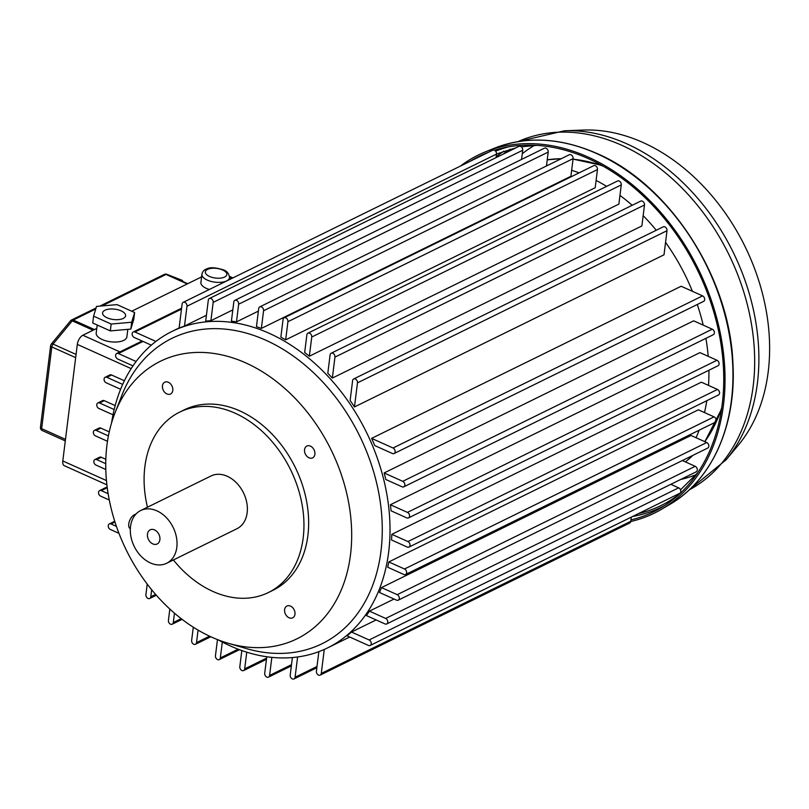 <?xml version="1.0" encoding="UTF-8"?>
<svg xmlns="http://www.w3.org/2000/svg" width="809" height="809" viewBox="0 0 809 809"><rect width="100%" height="100%" fill="white"/><g stroke="black" fill="none" stroke-linecap="round" stroke-linejoin="round"><path stroke-width="1.21" d="M284.616 609.612A6.573 4.844 63.8 0 1 286.892 606.042A6.573 4.844 63.8 0 1 292.575 607.569A6.573 4.844 63.8 0 1 294.972 614.264A6.573 4.844 63.8 0 1 292.696 617.833A6.573 4.844 63.8 0 1 287.013 616.306A6.573 4.844 63.8 0 1 284.616 609.612M304.548 449.642A6.573 4.844 63.8 0 1 306.823 446.062A6.573 4.844 63.8 0 1 312.496 447.599A6.573 4.844 63.8 0 1 314.893 454.294A6.573 4.844 63.8 0 1 312.618 457.864A6.573 4.844 63.8 0 1 306.935 456.327A6.573 4.844 63.8 0 1 304.548 449.642M162.457 385.782A6.573 4.844 63.8 0 1 164.733 382.202A6.573 4.844 63.8 0 1 170.416 383.739A6.573 4.844 63.8 0 1 172.802 390.434A6.573 4.844 63.8 0 1 170.527 394.003A6.573 4.844 63.8 0 1 164.854 392.466A6.573 4.844 63.8 0 1 162.457 385.782M159.889 539.694A7.888 5.815 -116.2 0 0 157.017 531.665A7.888 5.815 -116.2 0 0 150.191 529.824A7.888 5.815 -116.2 0 0 147.46 534.112A7.888 5.815 -116.2 0 0 150.343 542.141A7.888 5.815 -116.2 0 0 157.158 543.982A7.888 5.815 -116.2 0 0 159.889 539.694M106.93 445.284A154.661 114.008 -116.2 0 0 228.027 643.206A154.661 114.008 -116.2 0 0 350.499 554.752A154.661 114.008 -116.2 0 0 260.822 370.795A154.661 114.008 -116.2 0 0 114.929 413.096A154.661 114.008 -116.2 0 0 106.93 445.284M228.027 643.206L246.249 648.535A170.133 125.405 -116.2 0 0 380.968 551.242A170.133 125.405 -116.2 0 0 282.331 348.881A170.133 125.405 -116.2 0 0 121.835 395.419L114.929 413.096M173.379 559.959A100.528 74.104 -116.2 0 0 268.366 592.552L273.058 590.246A100.528 74.104 -116.2 0 0 307.875 535.598A100.528 74.104 -116.2 0 0 271.248 433.27A100.528 74.104 -116.2 0 0 184.371 409.799L179.679 412.105A100.528 74.104 -116.2 0 0 144.862 466.753A100.528 74.104 -116.2 0 0 147.46 507.213M268.366 592.552A100.528 74.104 -116.2 0 0 303.183 537.904A100.528 74.104 -116.2 0 0 266.555 435.576A100.528 74.104 -116.2 0 0 179.679 412.105M166.634 563.276L236.986 528.702A29.387 21.661 -116.2 0 0 247.16 512.724A29.387 21.661 -116.2 0 0 236.45 482.811A29.387 21.661 -116.2 0 0 211.058 475.955L140.715 510.53A29.387 21.661 -116.2 0 0 130.532 526.497A29.387 21.661 -116.2 0 0 141.241 556.41A29.387 21.661 -116.2 0 0 166.634 563.276A29.387 21.661 -116.2 0 0 176.817 547.299A29.387 21.661 -116.2 0 0 166.108 517.386A29.387 21.661 -116.2 0 0 140.715 510.53M130.35 528.712L130.279 528.681A7.736 3.903 -65.8 0 1 129.167 521.997A7.736 3.903 -65.8 0 1 134.304 514.777L136.155 513.867M583.309 130.057A184.826 136.236 63.8 0 1 643.074 142.546A184.826 136.236 63.8 0 1 758.984 281.37A184.826 136.236 63.8 0 1 738.233 445.284L726.118 459.795A192.916 142.202 63.8 0 0 747.779 288.712A192.916 142.202 63.8 0 0 626.793 143.82A192.916 142.202 63.8 0 0 564.409 130.785L583.309 130.057M460.523 166.027A199.52 147.066 63.8 0 1 485.713 151.728A199.52 147.066 63.8 0 1 588.416 157.189A199.52 147.066 63.8 0 1 720.03 331.933A199.52 147.066 63.8 0 1 661.459 509.316A199.52 147.066 63.8 0 1 630.777 521.512M470.14 161.304A197.972 145.933 63.8 0 1 486.29 153.164A197.972 145.933 63.8 0 1 488.312 152.375M494.441 150.252A197.972 145.933 63.8 0 1 588.194 158.574A197.972 145.933 63.8 0 1 718.786 331.973A197.972 145.933 63.8 0 1 660.67 507.981A197.972 145.933 63.8 0 1 630.99 519.914M664.705 505.494A197.275 145.418 63.8 0 1 632.709 516.445M696.165 474.63A183.653 135.376 63.8 0 1 680.591 479.504M522.27 153.75A183.653 135.376 63.8 0 1 534.375 145.448M236.916 645.43A170.133 125.405 -116.2 0 0 381.504 546.328A170.133 125.405 -116.2 0 0 265.787 340.205A170.133 125.405 -116.2 0 0 118.599 404.692M111.602 422.794A176.322 129.966 63.8 0 1 172.044 331.407A176.322 129.966 63.8 0 1 269.286 333.338A176.322 129.966 63.8 0 1 386.5 492.357A176.322 129.966 63.8 0 1 327.584 647.888A176.322 129.966 63.8 0 1 230.353 645.956A176.322 129.966 63.8 0 1 218.309 639.919M229.311 279.671L229.554 277.679A13.915 6.25 -172.9 0 1 221.504 282.25A13.915 6.25 -172.9 0 1 207.296 280.106A13.915 6.25 -172.9 0 1 201.926 274.241L200.905 282.462A13.915 6.25 7.1 0 0 206.275 288.338A13.915 6.25 7.1 0 0 209.379 289.46M107.061 317.785A11.599 5.208 7.1 0 0 118.903 319.575A11.599 5.208 7.1 0 0 125.607 315.763A11.599 5.208 7.1 0 0 121.138 310.868A11.599 5.208 7.1 0 0 109.306 309.089A11.599 5.208 7.1 0 0 102.591 312.901A11.599 5.208 7.1 0 0 107.061 317.785M97.181 324.996L96.19 332.984A15.462 6.947 7.1 0 0 102.156 339.507A15.462 6.947 7.1 0 0 117.942 341.894A15.462 6.947 7.1 0 0 126.892 336.807L127.812 329.354M496.069 157.603L496.514 154.084A3.094 2.275 -116.2 0 0 494.41 150.241A3.094 2.275 -116.2 0 0 492.711 150.211L183.178 302.344A3.094 2.275 -116.2 0 0 182.106 304.022L179.102 328.13A176.322 129.966 63.8 0 1 184.503 326.047L186.98 306.217A3.094 2.275 -116.2 0 0 184.887 302.374A3.094 2.275 -116.2 0 0 183.178 302.344M261.368 328.424L570.901 176.291L573.106 158.625A3.094 2.275 -116.2 0 0 571.012 154.792A3.094 2.275 -116.2 0 0 569.303 154.752L259.77 306.884A3.094 2.275 -116.2 0 0 258.698 308.563L256.443 326.715A176.322 129.966 63.8 0 1 261.368 328.424L263.572 310.757A3.094 2.275 -116.2 0 0 261.479 306.914A3.094 2.275 -116.2 0 0 259.77 306.884M546.469 165.976L548.199 152.062A3.094 2.275 -116.2 0 0 546.105 148.229A3.094 2.275 -116.2 0 0 544.396 148.199L234.873 300.321A3.094 2.275 -116.2 0 0 233.801 302.01L231.404 321.183A176.322 129.966 63.8 0 1 236.471 321.881L238.665 304.194A3.094 2.275 -116.2 0 0 236.572 300.361A3.094 2.275 -116.2 0 0 234.873 300.321M521.562 159.413L522.705 150.252A3.094 2.275 -116.2 0 0 520.612 146.419A3.094 2.275 -116.2 0 0 518.903 146.378L209.379 298.511A3.094 2.275 -116.2 0 0 208.307 300.19L205.688 321.163A176.322 129.966 63.8 0 1 210.896 320.677L213.172 302.384A3.094 2.275 -116.2 0 0 211.078 298.551A3.094 2.275 -116.2 0 0 209.379 298.511M332.347 378.086L641.881 225.954L644.49 204.99A3.094 2.275 -116.2 0 0 642.397 201.148A3.094 2.275 -116.2 0 0 640.688 201.117L331.154 353.25A3.094 2.275 -116.2 0 0 330.092 354.929L327.807 373.222A176.322 129.966 63.8 0 1 332.347 378.086L334.956 357.113A3.094 2.275 -116.2 0 0 332.863 353.28A3.094 2.275 -116.2 0 0 331.154 353.25M309.351 356.213L618.885 204.09L621.272 184.907A3.094 2.275 -116.2 0 0 619.178 181.064A3.094 2.275 -116.2 0 0 617.469 181.034L307.936 333.166A3.094 2.275 -116.2 0 0 306.864 334.845L304.669 352.532A176.322 129.966 63.8 0 1 309.351 356.213L311.738 337.04A3.094 2.275 -116.2 0 0 309.645 333.197A3.094 2.275 -116.2 0 0 307.936 333.166M285.668 339.851L595.202 187.718L597.457 169.566A3.094 2.275 -116.2 0 0 595.363 165.734A3.094 2.275 -116.2 0 0 593.664 165.703L284.131 317.826A3.094 2.275 -116.2 0 0 283.059 319.515L280.854 337.181A176.322 129.966 63.8 0 1 285.668 339.851L287.933 321.699A3.094 2.275 -116.2 0 0 285.84 317.866A3.094 2.275 -116.2 0 0 284.131 317.826M354.473 406.947L664.007 254.815L667.01 230.707A3.094 2.275 -116.2 0 0 664.917 226.874A3.094 2.275 -116.2 0 0 663.208 226.844L353.675 378.966A3.094 2.275 -116.2 0 0 352.603 380.655L350.135 400.485A176.322 129.966 63.8 0 1 354.473 406.947L357.477 382.839A3.094 2.275 -116.2 0 0 355.384 379.006A3.094 2.275 -116.2 0 0 353.675 378.966M579.092 172.863A176.322 129.966 -116.2 0 0 571.65 170.315M547.845 165.299A176.322 129.966 -116.2 0 0 546.571 165.167M206.426 315.277L184.503 326.047M258.384 311.111L236.471 321.881M232.81 309.908L210.896 320.677M106.899 484.834L64.316 465.701A7.736 3.903 -65.8 0 1 62.799 460.948L77.31 344.401A7.736 3.903 -65.8 0 1 82.852 335.239L96.756 328.414M131.736 311.222L201.603 276.88M105.736 463.668L96.625 459.573A3.094 2.275 -116.2 0 0 94.916 459.542L99.608 457.237A3.094 2.275 63.8 0 1 101.317 457.267L105.827 459.3M108.406 435.909L96.14 430.398A3.094 2.275 -116.2 0 0 94.431 430.368L99.123 428.062A3.094 2.275 63.8 0 1 100.832 428.092L109.245 431.875M114.18 409.546L99.558 402.973A3.094 2.275 -116.2 0 0 97.849 402.943L102.541 400.637A3.094 2.275 63.8 0 1 104.25 400.667L115.181 405.582M122.685 384.406L106.869 377.307A3.094 2.275 -116.2 0 0 105.16 377.267L109.852 374.961A3.094 2.275 63.8 0 1 111.561 375.002L124.394 380.766M97.849 402.943A3.094 2.275 -116.2 0 0 96.817 405.673A3.094 2.275 -116.2 0 0 98.87 408.464L113.017 414.815M105.16 377.267A3.094 2.275 -116.2 0 0 104.128 379.997A3.094 2.275 -116.2 0 0 106.181 382.788L120.612 389.271M94.916 459.542A3.094 2.275 -116.2 0 0 93.884 462.263A3.094 2.275 -116.2 0 0 95.937 465.054L105.797 469.493M94.431 430.368A3.094 2.275 -116.2 0 0 93.399 433.098A3.094 2.275 -116.2 0 0 95.462 435.879L107.486 441.289M682.695 460.685A176.322 129.966 -116.2 0 0 683.069 460.179M696.053 437.73A176.322 129.966 -116.2 0 0 699.128 430.216M704.477 412.56A176.322 129.966 -116.2 0 0 706.803 400.698M708.512 385.418A176.322 129.966 -116.2 0 0 708.906 370.259M708.209 356.324A176.322 129.966 -116.2 0 0 705.893 338.354M703.193 325.107A176.322 129.966 -116.2 0 0 697.297 304.487M692.413 291.311A176.322 129.966 -116.2 0 0 665.554 242.376M656.261 230.252A176.322 129.966 -116.2 0 0 643.165 215.669M632.183 205.294A176.322 129.966 -116.2 0 0 619.967 195.404M606.619 186.363A176.322 129.966 -116.2 0 0 596.112 180.427M369.42 611.139A176.322 129.966 63.8 0 1 366.366 615.548L384.983 623.921A3.094 2.275 -116.2 0 0 386.692 623.961A3.094 2.275 -116.2 0 0 387.723 621.231A3.094 2.275 -116.2 0 0 385.671 618.44L369.42 611.139L394.044 599.034M388.816 561.942A176.322 129.966 63.8 0 1 387.703 567.23L403.833 574.481A3.094 2.275 -116.2 0 0 405.531 574.511A3.094 2.275 -116.2 0 0 406.573 571.781A3.094 2.275 -116.2 0 0 404.51 568.99L388.816 561.942L698.349 409.809L714.044 416.857L404.51 568.99M376.134 619.947L351.511 632.041A176.322 129.966 63.8 0 1 347.041 635.823L368.449 645.451A3.094 2.275 -116.2 0 0 370.158 645.481A3.094 2.275 -116.2 0 0 371.189 642.75A3.094 2.275 -116.2 0 0 369.126 639.959L351.511 632.041M381.494 587.607A176.322 129.966 63.8 0 1 379.482 592.491L396.521 600.147A3.094 2.275 -116.2 0 0 398.22 600.177A3.094 2.275 -116.2 0 0 399.252 597.457A3.094 2.275 -116.2 0 0 397.199 594.666L381.494 587.607L691.028 435.475L706.732 442.533L397.199 594.666M403.772 486.846L713.305 334.714A3.094 2.275 -116.2 0 0 714.337 331.983A3.094 2.275 -116.2 0 0 712.284 329.192L693.657 320.829L384.123 472.952A176.322 129.966 63.8 0 1 385.822 479.504L402.063 486.806A3.094 2.275 -116.2 0 0 403.772 486.846A3.094 2.275 -116.2 0 0 404.803 484.116A3.094 2.275 -116.2 0 0 402.751 481.325L384.123 472.952M408.474 517.912L717.998 365.779A3.094 2.275 -116.2 0 0 719.039 363.059A3.094 2.275 -116.2 0 0 716.976 360.268L699.947 352.613L390.413 504.735A176.322 129.966 63.8 0 1 391.06 510.823L406.765 517.881A3.094 2.275 -116.2 0 0 408.474 517.912A3.094 2.275 -116.2 0 0 409.506 515.181A3.094 2.275 -116.2 0 0 407.443 512.39L390.413 504.735M408.949 547.086L718.483 394.954A3.094 2.275 -116.2 0 0 719.514 392.223A3.094 2.275 -116.2 0 0 717.462 389.442L701.342 382.192L391.809 534.324A176.322 129.966 63.8 0 1 391.556 539.997L407.24 547.056A3.094 2.275 -116.2 0 0 408.949 547.086A3.094 2.275 -116.2 0 0 409.981 544.356A3.094 2.275 -116.2 0 0 407.928 541.565L391.809 534.324M371.634 438.377A176.322 129.966 63.8 0 1 374.739 445.567L392.355 453.485A3.094 2.275 -116.2 0 0 394.064 453.525A3.094 2.275 -116.2 0 0 395.095 450.795A3.094 2.275 -116.2 0 0 393.043 448.004L371.634 438.377L681.158 286.255L702.576 295.872L393.043 448.004M155.904 341.428L134.941 332.003A3.094 2.275 -116.2 0 0 133.232 331.973A3.094 2.275 -116.2 0 0 132.201 334.704A3.094 2.275 -116.2 0 0 134.254 337.484L151.323 345.16M136.124 361.502L118.397 353.533A3.094 2.275 -116.2 0 0 116.688 353.493A3.094 2.275 -116.2 0 0 115.657 356.223A3.094 2.275 -116.2 0 0 117.72 359.014L133 365.88M108.133 493.702L101.317 490.638A3.094 2.275 -116.2 0 0 99.618 490.608A3.094 2.275 -116.2 0 0 98.577 493.338A3.094 2.275 -116.2 0 0 100.64 496.129L109.276 500.013M116.425 526.386L111.025 523.959A3.094 2.275 -116.2 0 0 109.326 523.929A3.094 2.275 -116.2 0 0 108.285 526.659A3.094 2.275 -116.2 0 0 110.348 529.45L118.963 533.323M147.218 584.098L145.913 594.615A3.094 2.275 -116.2 0 0 147.036 597.76A3.094 2.275 -116.2 0 0 149.716 598.488A3.094 2.275 -116.2 0 0 150.787 596.799L151.657 589.741M217.469 639.595L215.457 655.755A3.094 2.275 -116.2 0 0 216.579 658.9A3.094 2.275 -116.2 0 0 219.259 659.618A3.094 2.275 -116.2 0 0 220.331 657.939L222.303 642.063M193.29 627.208L191.642 640.415A3.094 2.275 -116.2 0 0 192.775 643.57A3.094 2.275 -116.2 0 0 195.444 644.288A3.094 2.275 -116.2 0 0 196.516 642.609L198.074 630.12M169.829 609.066L168.424 620.331A3.094 2.275 -116.2 0 0 169.556 623.486A3.094 2.275 -116.2 0 0 172.226 624.204A3.094 2.275 -116.2 0 0 173.298 622.525L174.461 613.192M292.393 657.565L290.209 675.07A3.094 2.275 -116.2 0 0 291.341 678.215A3.094 2.275 -116.2 0 0 294.011 678.943A3.094 2.275 -116.2 0 0 295.083 677.254L297.611 656.979M266.768 656.756L264.715 673.26A3.094 2.275 -116.2 0 0 265.848 676.405A3.094 2.275 -116.2 0 0 268.517 677.133A3.094 2.275 -116.2 0 0 269.589 675.444L271.844 657.373M241.82 650.557L239.818 666.697A3.094 2.275 -116.2 0 0 240.94 669.842A3.094 2.275 -116.2 0 0 243.61 670.57A3.094 2.275 -116.2 0 0 244.682 668.891L246.765 652.196M318.847 651.66L316.41 671.237A3.094 2.275 -116.2 0 0 317.532 674.393A3.094 2.275 -116.2 0 0 320.212 675.111A3.094 2.275 -116.2 0 0 321.284 673.432L324.267 649.445M320.212 675.111L629.746 522.978A3.094 2.275 -116.2 0 0 630.808 521.299L631.333 517.113M370.158 645.481L679.681 493.348A3.094 2.275 -116.2 0 0 680.723 490.618A3.094 2.275 -116.2 0 0 678.66 487.837L670.823 484.308M405.531 574.511L715.065 422.379A3.094 2.275 -116.2 0 0 716.096 419.649A3.094 2.275 -116.2 0 0 714.044 416.857M398.22 600.177L707.754 448.055A3.094 2.275 -116.2 0 0 708.785 445.324A3.094 2.275 -116.2 0 0 706.732 442.533M386.692 623.961L696.225 471.829A3.094 2.275 -116.2 0 0 697.257 469.099A3.094 2.275 -116.2 0 0 695.204 466.308L682.351 460.533M394.064 453.525L703.597 301.393A3.094 2.275 -116.2 0 0 704.629 298.663A3.094 2.275 -116.2 0 0 702.576 295.872M130.825 329.091L133.758 319.373L134.618 312.517L117.032 304.619L96.524 306.429L93.591 316.147L92.732 323.003L110.307 330.901L130.825 329.091L131.675 322.235L134.618 312.517M93.591 316.147L111.167 324.045L110.307 330.901M111.167 324.045L131.675 322.235M135.052 515.121L134.304 514.777M517.993 141.636A194.099 143.082 63.8 0 1 621.767 145.296A194.099 143.082 63.8 0 1 750.358 318.018A194.099 143.082 63.8 0 1 689.167 489.93L726.118 459.795M669.609 504.533C711.778 480.344 736.311 425.817 732.974 364.313C730.193 278.134 670.095 184.776 597.244 153.619C560.748 137.601 526.487 135.801 494.481 148.199A198.822 146.55 63.8 0 1 596.83 153.629A198.822 146.55 63.8 0 1 727.979 327.766A198.822 146.55 63.8 0 1 669.609 504.533L661.459 509.316M495.593 151.162A195.647 144.224 63.8 0 1 508.81 146.793M503.218 154.094A191.43 141.11 63.8 0 1 510.105 149.23M496.18 156.754A192.552 141.939 63.8 0 1 503.916 151.141M679.479 494.036A195.647 144.224 63.8 0 1 638.432 513.624M222.647 269.994A10.83 4.864 7.1 0 0 207.559 269.387A10.83 4.864 7.1 0 0 209.521 276.445A10.83 4.864 7.1 0 0 224.609 277.052A10.83 4.864 7.1 0 0 222.647 269.994M496.514 154.084L186.98 306.217M573.106 158.625L263.572 310.757M548.199 152.062L238.665 304.194M522.705 150.252L213.172 302.384M644.49 204.99L334.956 357.113M621.272 184.907L311.738 337.04M597.457 169.566L287.933 321.699M667.01 230.707L357.477 382.839M603.018 166.088A169.233 124.748 -116.2 0 0 573.035 159.211M561.274 158.706A169.233 124.748 -116.2 0 0 547.238 159.828L561.355 158.665M231.607 278.539L229.564 277.618M119.924 351.905L82.852 335.239M131.189 368.621L77.31 344.401M106.454 480.576L62.799 460.948M104.25 400.667L99.558 402.973M111.561 375.002L106.869 377.307M101.317 457.267L96.625 459.573M100.832 428.092L96.14 430.398M688.277 459.573A169.233 124.748 -116.2 0 0 692.989 455.305L685.486 461.939M704.791 441.663A169.233 124.748 -116.2 0 0 721.749 407.665M181.469 309.139L134.941 332.003M143.021 341.428L118.397 353.533M107.253 487.726L101.317 490.638M114.979 522.027L111.025 523.959M155.611 594.423L150.787 596.799M238.119 649.192L220.331 657.939M209.582 636.187L196.516 642.609M181.165 618.663L173.298 622.525M316.997 666.485L295.083 677.254M291.503 664.674L269.589 675.444M266.606 658.111L244.682 668.891M630.808 521.299L321.284 673.432M678.66 487.837L369.126 639.959M695.204 466.308L385.671 618.44M712.284 329.192L402.751 481.325M716.976 360.268L407.443 512.39M717.462 389.442L407.928 541.565M75.662 357.639L51.827 346.93L41.643 428.639L65.489 439.358M187.213 283.949L166.047 274.433L101.924 305.954M95.745 308.987L73.255 320.04L94.42 329.556M65.296 440.895L42.29 430.56A3.094 1.557 -65.8 0 1 42.25 430.54A3.094 1.557 -65.8 0 1 41.643 428.639A3.094 1.385 7.1 0 1 40.45 427.334A3.094 3.094 0 0 0 42.25 430.54L65.296 440.895M182.561 280.501A3.094 1.557 -65.8 0 0 182.531 280.49A3.094 3.094 0 0 0 182.399 280.43A3.094 2.67 -68.5 0 1 182.5 280.47A3.094 1.557 -65.8 0 1 182.531 280.49L166.937 274.342L187.739 283.696M93.075 330.224L72.274 320.87L53.06 344.088L76.066 354.433M51.827 346.93A3.094 1.557 -65.8 0 1 53.06 344.088A3.094 1.284 39.6 0 0 51.311 344.037A3.094 3.094 0 0 0 50.623 345.625A3.094 1.385 7.1 0 0 51.827 346.93M72.274 320.87A3.094 1.557 -65.8 0 1 73.255 320.04A3.094 2.275 63.8 0 0 71.546 320.01A3.094 3.094 0 0 0 70.525 320.819A3.094 1.284 39.6 0 1 72.274 320.87M166.047 274.433A3.094 1.557 -65.8 0 1 166.937 274.342A3.094 2.67 111.5 0 0 166.836 274.302A3.094 3.094 0 0 0 164.338 274.403A3.094 2.275 63.8 0 1 166.047 274.433M166.836 274.302L182.399 280.43A3.094 2.67 -68.5 0 0 182.298 280.389M517.962 141.636L564.409 130.785M494.481 148.199L485.713 151.728M496.524 153.993L516.071 147.774M521.239 146.803L536.771 145.357M697.692 472.78L680.5 489.86M201.926 274.241C202.685 271.278 204.323 269.508 206.821 268.932C209.814 267.081 215.406 267.405 223.577 269.913C227.046 271.086 229.038 273.675 229.554 277.679M573.045 159.12L601.694 165.349M179.133 327.928L172.044 331.407M232.921 277.892L229.554 276.375M349.7 637.017L327.584 647.888M721.527 409.172L704.851 441.684M181.58 308.209L133.232 331.973M142.091 341.014L116.688 353.493M107.142 486.907L99.618 490.608M114.736 521.269L109.326 523.929M156.319 595.232L149.716 598.488M239.454 649.698L219.259 659.618M210.785 636.754L195.444 644.288M182.076 619.36L172.226 624.204M316.845 667.718L294.011 678.943M291.351 665.908L268.517 677.133M266.454 659.345L243.61 670.57M40.45 427.334L50.623 345.625M70.525 320.819L51.311 344.037M71.546 320.01L96.059 307.966M99.76 306.146L164.338 274.403"/></g></svg>
